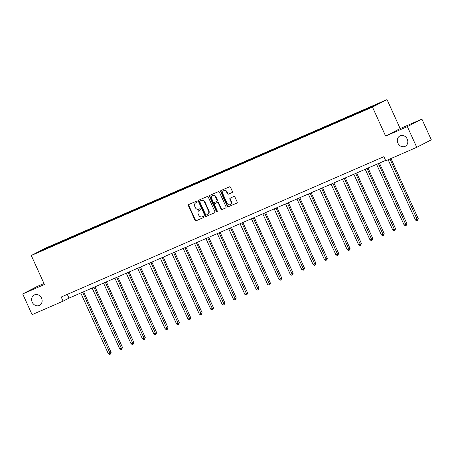 <?xml version="1.0" encoding="UTF-8"?>
<svg xmlns="http://www.w3.org/2000/svg" width="454" height="454" viewBox="0 0 454 454"><rect width="100%" height="100%" fill="white"/><g stroke="black" fill="none" stroke-linecap="round" stroke-linejoin="round"><path stroke-width="0.68" d="M197.11 201.587A0.624 0.545 -117.3 0 0 196.355 201.236L188.745 204.544A0.891 0.777 -117.3 0 0 188.399 205.668L195.038 220.303A0.891 0.777 -117.3 0 0 196.122 220.803L203.727 217.494A0.624 0.545 -117.3 0 0 203.21 216.359L202.229 216.785A2.86 2.497 -117.3 0 1 198.756 215.179L198.205 213.959A2.86 2.497 -117.3 0 1 199.187 210.423A2.86 2.497 -117.3 0 1 199.317 210.361L200.299 209.935A0.624 0.545 -117.3 0 0 199.783 208.795L198.801 209.226A2.86 2.497 -117.3 0 1 195.328 207.62L194.772 206.4A2.86 2.497 -117.3 0 1 195.753 202.864A2.86 2.497 -117.3 0 1 195.884 202.802L196.871 202.376A0.624 0.545 -117.3 0 0 197.11 201.587M397.903 143.129A5.823 5.09 -117.3 0 0 405.24 146.273A5.823 5.09 -117.3 0 0 407.238 139.066A5.823 5.09 -117.3 0 0 399.906 135.922A5.823 5.09 -117.3 0 0 397.903 143.129M32.211 302.205A5.823 5.09 -117.3 0 0 39.549 305.349A5.823 5.09 -117.3 0 0 41.547 298.142A5.823 5.09 -117.3 0 0 34.209 294.998A5.823 5.09 -117.3 0 0 32.211 302.205M232.045 192.575A0.891 0.777 -117.3 0 0 232.391 191.446L230.53 187.343A0.891 0.777 -117.3 0 0 229.446 186.844L220.996 190.515A0.891 0.777 -117.3 0 0 220.65 191.639L227.289 206.275A0.891 0.777 -117.3 0 0 228.373 206.774L236.823 203.103A0.891 0.777 -117.3 0 0 237.17 201.973L234.917 197.019A0.891 0.777 -117.3 0 0 233.833 196.514L230.218 198.086A0.891 0.777 -117.3 0 0 229.872 199.215L230.99 201.672A2.389 2.088 -117.3 0 1 230.167 204.629A2.389 2.088 -117.3 0 1 227.159 203.335L222.789 193.705A2.389 2.088 -117.3 0 1 223.606 190.748A2.389 2.088 -117.3 0 1 226.62 192.036L227.346 193.642A0.891 0.777 -117.3 0 0 228.43 194.147L232.125 192.53M385.622 136.075L407.357 126.621L416.749 147.329L431.3 139.821L421.908 119.118L400.173 128.573L387.024 99.585L372.473 107.087L385.622 136.075L400.173 128.573M43.987 283.512L37.251 286.44L22.7 293.948L44.435 284.493L31.286 255.506L372.473 107.087M22.7 293.948L32.092 314.65L63.089 301.167L68.991 298.125L385.571 160.415M416.749 147.329L385.752 160.812L383.874 156.67L61.211 297.024L63.089 301.167M208.267 197.03A0.891 0.777 -117.3 0 0 207.183 196.525L198.733 200.203A0.891 0.777 -117.3 0 0 198.387 201.326L205.026 215.956A0.891 0.777 -117.3 0 0 206.11 216.462L214.555 212.784A0.891 0.777 -117.3 0 0 214.901 211.66L208.267 197.03M209.867 195.356L218.312 191.684A0.891 0.777 -117.3 0 1 219.396 192.184L226.035 206.82A0.891 0.777 -117.3 0 1 225.689 207.943L222.074 209.515A0.891 0.777 -117.3 0 1 220.99 209.016L218.295 203.08A0.891 0.777 -117.3 0 0 217.211 202.58L214.816 203.619A0.891 0.777 -117.3 0 0 214.47 204.743L217.267 210.923A0.624 0.545 -117.3 0 1 216.269 211.36L209.521 196.486A0.891 0.777 -117.3 0 1 209.867 195.356M387.024 99.585L45.837 247.998L31.286 255.506M364.993 109.397L57.789 243.032L37.977 252.248L360.521 112.059L380.333 102.842L364.993 109.397L365.22 109.896M363.546 110.623L363.558 110.14M356.543 113.67L356.555 113.182M352.168 115.577L352.179 115.089M345.171 118.619L345.176 118.136M340.789 120.526L340.801 120.038M333.792 123.567L333.798 123.085M329.417 125.474L329.422 124.986M322.414 128.516L322.419 128.034M318.038 130.423L318.044 129.935M311.035 133.47L311.041 132.982M306.66 135.371L306.666 134.883M299.657 138.419L299.663 137.931M295.282 140.32L295.287 139.832M288.279 143.368L288.284 142.879M283.903 145.269L283.909 144.786M276.9 148.316L276.912 147.828M272.525 150.217L272.531 149.735M265.522 153.265L265.533 152.777M261.146 155.172L261.158 154.683M254.144 158.213L254.155 157.725M249.768 160.12L249.779 159.632M242.765 163.162L242.776 162.68M238.39 165.069L238.401 164.581M231.392 168.111L231.398 167.628M227.011 170.017L227.023 169.529M220.014 173.065L220.02 172.577M215.633 174.966L215.644 174.478M208.636 178.013L208.641 177.525M204.26 179.915L204.266 179.426M197.257 182.962L197.263 182.474M192.882 184.863L192.888 184.381M185.879 187.911L185.885 187.423M181.504 189.812L181.509 189.329M174.501 192.859L174.506 192.371M170.125 194.76L170.131 194.278M163.122 197.808L163.134 197.32M158.747 199.715L158.752 199.227M151.744 202.756L151.755 202.274M147.368 204.663L147.38 204.175M140.365 207.705L140.377 207.223M135.99 209.612L136.001 209.124M128.987 212.659L128.998 212.171M124.612 214.56L124.623 214.072M117.609 217.608L117.62 217.12M113.233 219.509L113.245 219.021M106.236 222.556L106.242 222.068M101.855 224.458L101.866 223.97M94.858 227.505L94.863 227.017M90.482 229.406L90.488 228.924M83.479 232.454L83.485 231.966M79.104 234.355L79.109 233.872M72.101 237.402L72.107 236.914M67.725 239.309L67.731 238.821M60.723 242.351L60.728 241.868M56.347 244.258L56.353 243.77M44.293 249.501L43.953 249.161M407.357 126.621L421.908 119.118M367.922 108.722L367.933 108.234M67.288 294.379L68.991 298.125M58.016 243.531L57.789 243.032M69.394 238.583L69.167 238.078M80.772 233.628L80.545 233.129M92.151 228.68L91.924 228.18M103.529 223.731L103.302 223.232M114.907 218.783L114.68 218.283M126.286 213.834L126.059 213.335M137.664 208.885L137.437 208.386M149.037 203.937L148.81 203.437M160.415 198.988L160.188 198.483M171.794 194.034L171.567 193.535M183.172 189.085L182.945 188.586M194.55 184.137L194.323 183.637M205.929 179.188L205.702 178.689M217.307 174.24L217.08 173.74M228.685 169.291L228.458 168.792M240.064 164.342L239.837 163.843M251.442 159.394L251.215 158.889M262.815 154.439L262.588 153.94M274.193 149.491L273.966 148.991M285.572 144.542L285.345 144.043M296.95 139.594L296.723 139.094M308.328 134.645L308.101 134.146M319.707 129.696L319.48 129.197M331.085 124.748L330.858 124.248M342.464 119.799L342.237 119.294M353.842 114.851L353.615 114.346M197.008 202.28L196.276 202.597A2.86 2.497 -117.3 0 0 196.151 202.66A2.86 2.497 -117.3 0 0 196.02 202.734M199.454 210.293A2.86 2.497 -117.3 0 1 199.578 210.225A2.86 2.497 -117.3 0 1 199.709 210.162L200.441 209.844M188.972 204.448A0.891 0.777 -117.3 0 0 188.79 205.469L195.43 220.099A0.891 0.777 -117.3 0 0 196.514 220.599L203.869 217.404M198.96 200.106A0.891 0.777 -117.3 0 0 198.778 201.122L205.418 215.758A0.891 0.777 -117.3 0 0 206.502 216.257L214.725 212.682M200.038 200.997A0.624 0.545 -117.3 0 0 199.794 201.786L205.622 214.629A0.624 0.545 -117.3 0 0 206.383 214.98L207.416 214.526A2.86 2.497 -117.3 0 0 207.546 214.464A2.86 2.497 -117.3 0 0 208.528 210.928L204.544 202.149A2.86 2.497 -117.3 0 0 201.077 200.543L200.43 200.793A0.624 0.545 -117.3 0 0 200.373 200.821M207.813 214.328A2.86 2.497 -117.3 0 0 207.943 214.265A2.86 2.497 -117.3 0 0 208.919 210.73L208.528 210.928M200.43 200.793L201.468 200.345A2.86 2.497 -117.3 0 1 204.941 201.945L208.919 210.73M225.859 207.836L222.074 209.515M215.128 203.46A0.891 0.777 -117.3 0 1 215.207 203.42L217.608 202.376A0.891 0.777 -117.3 0 1 218.692 202.876L221.382 208.812A0.891 0.777 -117.3 0 0 222.466 209.311M210.088 195.26A0.891 0.777 -117.3 0 0 209.913 196.281L216.66 211.155A0.624 0.545 -117.3 0 0 217.228 211.547M215.502 196.923A2.389 2.088 -117.3 0 0 212.495 195.629A2.389 2.088 -117.3 0 0 211.672 198.585L213.215 201.979A0.891 0.777 -117.3 0 0 214.299 202.484L216.694 201.44A0.891 0.777 -117.3 0 0 217.04 200.316L215.502 196.923L215.894 196.718A2.389 2.088 -117.3 0 0 212.886 195.43L212.495 195.629M216.774 201.4L217.091 201.236A0.891 0.777 -117.3 0 0 217.438 200.112L217.04 200.316M215.894 196.718L217.438 200.112M223.606 190.748L223.998 190.544A2.389 2.088 -117.3 0 1 227.011 191.838L227.738 193.444A0.891 0.777 -117.3 0 0 228.822 193.943L232.215 192.468M230.167 204.629L230.558 204.425A2.389 2.088 -117.3 0 0 231.381 201.468L230.99 201.672M230.445 197.989A0.891 0.777 -117.3 0 0 230.263 199.011L231.381 201.468M221.223 190.419A0.891 0.777 -117.3 0 0 221.047 191.44L227.681 206.071A0.891 0.777 -117.3 0 0 228.765 206.57L236.988 202.995M80.772 293L108.319 353.728L110.146 352.934L111.128 352.429L83.61 291.763M111.128 352.429L110.379 354.097L82.594 292.206M110.379 354.097L109.652 354.415L108.319 353.728M92.151 288.052L119.697 348.78L121.524 347.985L122.506 347.48L94.988 286.815M122.506 347.48L121.757 349.149L93.972 287.257M121.757 349.149L121.031 349.466L119.697 348.78M103.529 283.097L131.075 343.831L133.885 342.532L106.367 281.866M133.885 342.532L133.136 344.2L105.351 282.309M133.136 344.2L132.409 344.518L131.075 343.831M114.907 278.149L142.454 338.883L145.263 337.583L117.745 276.917M145.263 337.583L144.514 339.251L116.729 277.36M144.514 339.251L143.787 339.569L142.454 338.883M126.286 273.2L153.832 333.934L156.641 332.634L129.118 271.969M156.641 332.634L155.892 334.303L128.107 272.406M155.892 334.303L155.16 334.621L153.832 333.934M137.664 268.252L165.211 328.985L168.014 327.68L140.496 267.02M168.014 327.68L167.271 329.354L139.486 267.457M167.271 329.354L166.539 329.672L165.211 328.985M149.037 263.303L176.589 324.031L178.411 323.242L179.392 322.732L151.874 262.072M179.392 322.732L178.649 324.406L150.864 262.508M178.649 324.406L177.917 324.718L176.589 324.031M160.415 258.354L187.967 319.083L189.789 318.294L190.771 317.783L163.253 257.117M190.771 317.783L190.027 319.451L162.243 257.56M190.027 319.451L189.295 319.769L187.967 319.083M171.794 253.406L199.346 314.134L202.149 312.834L174.631 252.169M202.149 312.834L201.406 314.503L173.621 252.611M201.406 314.503L200.674 314.821L199.346 314.134M183.172 248.457L210.724 309.185L213.528 307.886L186.009 247.22M213.528 307.886L212.778 309.554L184.994 247.663M212.778 309.554L212.052 309.872L210.724 309.185M194.55 243.509L222.097 304.237L223.924 303.442L224.906 302.937L197.388 242.271M224.906 302.937L224.157 304.606L196.372 242.714M224.157 304.606L223.43 304.923L222.097 304.237M205.929 238.554L233.475 299.288L236.284 297.989L208.766 237.323M236.284 297.989L235.535 299.657L207.75 237.765M235.535 299.657L234.809 299.975L233.475 299.288M217.307 233.606L244.854 294.34L247.663 293.04L220.145 232.374M247.663 293.04L246.914 294.708L219.129 232.817M246.914 294.708L246.187 295.026L244.854 294.34M228.685 228.657L256.232 289.391L259.041 288.091L231.523 227.426M259.041 288.091L258.292 289.76L230.507 227.863M258.292 289.76L257.566 290.078L256.232 289.391M240.064 223.708L267.61 284.442L270.419 283.137L242.896 222.477M270.419 283.137L269.67 284.811L241.886 222.914M269.67 284.811L268.938 285.123L267.61 284.442M251.442 218.76L278.989 279.488L280.81 278.699L281.792 278.188L254.274 217.523M281.792 278.188L281.049 279.857L253.264 217.965M281.049 279.857L280.317 280.175L278.989 279.488M262.815 213.811L290.367 274.539L293.171 273.24L265.652 212.574M293.171 273.24L292.427 274.908L264.642 213.017M292.427 274.908L291.695 275.226L290.367 274.539M274.193 208.863L301.745 269.591L304.549 268.291L277.031 207.626M304.549 268.291L303.805 269.96L276.021 208.068M303.805 269.96L303.073 270.278L301.745 269.591M285.572 203.914L313.124 264.642L315.927 263.343L288.409 202.677M315.927 263.343L315.184 265.011L287.399 203.12M315.184 265.011L314.452 265.329L313.124 264.642M296.95 198.96L324.502 259.694L327.306 258.394L299.788 197.728M327.306 258.394L326.557 260.063L298.772 198.171M326.557 260.063L325.83 260.38L324.502 259.694M308.328 194.011L335.875 254.745L338.684 253.446L311.166 192.78M338.684 253.446L337.935 255.114L310.15 193.222M337.935 255.114L337.209 255.432L335.875 254.745M319.707 189.063L347.253 249.796L350.062 248.497L322.544 187.831M350.062 248.497L349.313 250.165L321.528 188.268M349.313 250.165L348.587 250.483L347.253 249.796M331.085 184.114L358.632 244.848L361.441 243.543L333.923 182.883M361.441 243.543L360.692 245.217L332.907 183.32M360.692 245.217L359.965 245.535L358.632 244.848M342.464 179.165L370.01 239.894L371.832 239.105L372.819 238.594L345.301 177.934M372.819 238.594L372.07 240.262L344.285 178.371M372.07 240.262L371.344 240.58L370.01 239.894M353.842 174.217L381.388 234.945L383.21 234.156L384.197 233.645L356.674 172.98M384.197 233.645L383.448 235.314L355.664 173.422M383.448 235.314L382.716 235.632L381.388 234.945M365.22 169.268L392.767 229.996L394.588 229.202L395.57 228.697L368.052 168.031M395.57 228.697L394.827 230.365L367.042 168.474M394.827 230.365L394.095 230.683L392.767 229.996M376.593 164.32L404.145 225.048L406.949 223.748L379.43 163.082M406.949 223.748L406.205 225.417L378.42 163.525M406.205 225.417L405.473 225.734L404.145 225.048M388.153 159.768L415.524 220.099L418.327 218.8L390.99 158.531M418.327 218.8L417.584 220.468L389.975 158.974M417.584 220.468L416.851 220.786L415.524 220.099M196.276 202.597L195.884 202.802M199.709 210.162L199.317 210.361M196.514 220.599L196.122 220.803M195.43 220.099L195.038 220.303M188.79 205.469L188.399 205.668M206.502 216.257L206.11 216.462M205.418 215.758L205.026 215.956M198.778 201.122L198.387 201.326M204.941 201.945L204.544 202.149M201.468 200.345L201.077 200.543M221.382 208.812L220.99 209.016M218.692 202.876L218.295 203.08M217.608 202.376L217.211 202.58M215.207 203.42L214.816 203.619M216.66 211.155L216.269 211.36M209.913 196.281L209.521 196.486M228.822 193.943L228.43 194.147M227.738 193.444L227.346 193.642M227.011 191.838L226.62 192.036M230.263 199.011L229.872 199.215M228.765 206.57L228.373 206.774M227.681 206.071L227.289 206.275M221.047 191.44L220.65 191.639M196.151 202.66L195.753 202.864M199.578 210.225L199.187 210.423M200.401 200.81L200.01 201.008M207.943 214.265L207.546 214.464M215.168 203.437L214.776 203.642M217.131 201.218L216.734 201.423"/></g></svg>
